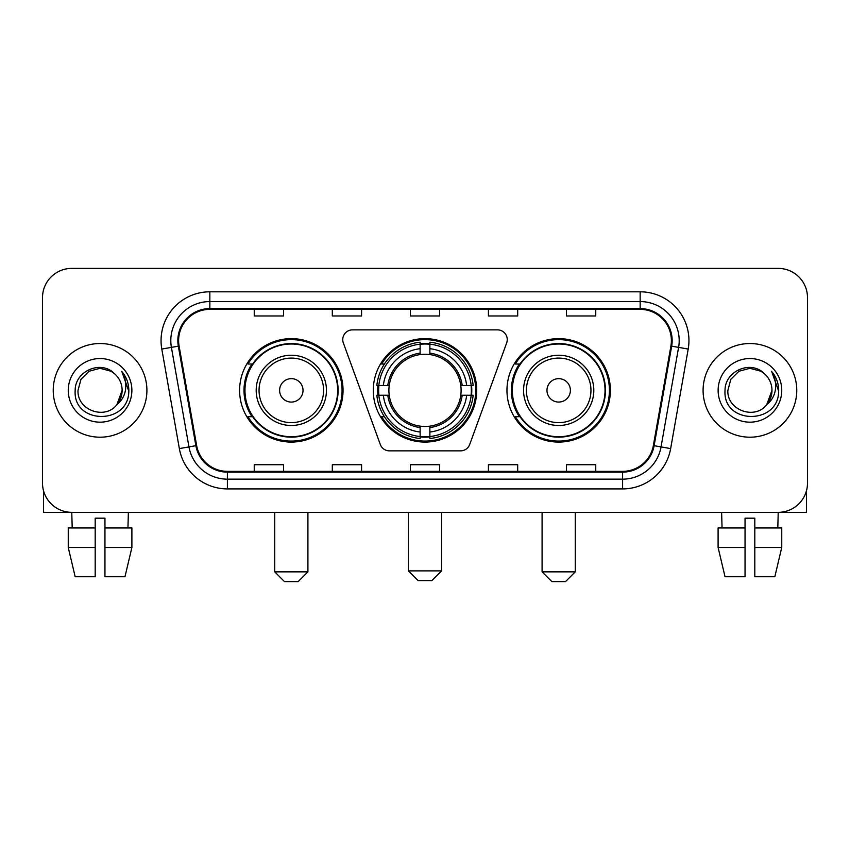 <?xml version="1.0" encoding="UTF-8"?>
<svg xmlns="http://www.w3.org/2000/svg" width="850" height="850" viewBox="0 0 850 850"><rect width="100%" height="100%" fill="white"/><g stroke="black" fill="none" stroke-linecap="round" stroke-linejoin="round"><path stroke-width="1.27" d="M342.763 339.618A9.754 9.754 0 0 0 343.347 342.954L380.279 444.433A9.754 9.754 0 0 0 389.449 450.861L460.551 450.861A9.754 9.754 0 0 0 469.721 444.433L506.653 342.954A9.754 9.754 0 0 0 497.484 329.864L352.516 329.864A9.754 9.754 0 0 0 342.763 339.618M506.961 390.362A51.712 51.712 0 0 0 558.684 442.074A51.712 51.712 0 0 0 610.396 390.362A51.712 51.712 0 0 0 558.684 338.64A51.712 51.712 0 0 0 506.961 390.362M373.288 390.362A51.712 51.712 0 0 0 425 442.074A51.712 51.712 0 0 0 476.712 390.362A51.712 51.712 0 0 0 425 338.64A51.712 51.712 0 0 0 373.288 390.362M239.604 390.362A51.712 51.712 0 0 0 291.316 442.074A51.712 51.712 0 0 0 343.039 390.362A51.712 51.712 0 0 0 291.316 338.64A51.712 51.712 0 0 0 239.604 390.362M252.004 416.702A47.324 47.324 0 0 1 252.004 364.013M377.931 395.239A47.324 47.324 0 0 1 377.931 385.486M519.371 416.702A47.324 47.324 0 0 1 519.371 364.013M42.5 297.659L42.5 483.055A29.272 29.272 0 0 0 71.772 512.327L778.228 512.327A29.272 29.272 0 0 0 807.5 483.055L807.5 297.659A29.272 29.272 0 0 0 778.228 268.387L71.772 268.387A29.272 29.272 0 0 0 42.5 297.659L42.5 483.055M53.231 390.362A46.835 46.835 0 0 0 100.066 437.197A46.835 46.835 0 0 0 146.912 390.362A46.835 46.835 0 0 0 100.066 343.527A46.835 46.835 0 0 0 53.231 390.362A46.835 46.835 0 0 0 100.066 437.197A46.835 46.835 0 0 0 146.912 390.362A46.835 46.835 0 0 0 100.066 343.527A46.835 46.835 0 0 0 53.231 390.362M703.088 390.362A46.835 46.835 0 0 0 749.934 437.197A46.835 46.835 0 0 0 796.769 390.362A46.835 46.835 0 0 0 749.934 343.527A46.835 46.835 0 0 0 703.088 390.362A46.835 46.835 0 0 0 749.934 437.197A46.835 46.835 0 0 0 796.769 390.362A46.835 46.835 0 0 0 749.934 343.527A46.835 46.835 0 0 0 703.088 390.362M178.617 340.595A31.227 31.227 0 0 1 209.844 309.368L640.156 309.368A31.227 31.227 0 0 1 670.905 346.014L653.352 445.549A31.227 31.227 0 0 1 622.604 471.346L227.396 471.346A31.227 31.227 0 0 1 196.648 445.549L179.095 346.014A31.227 31.227 0 0 1 178.617 340.595M177.841 340.595A32.002 32.002 0 0 0 178.33 346.152L195.872 445.687A32.002 32.002 0 0 0 227.396 472.132L622.604 472.132A32.002 32.002 0 0 0 654.128 445.687L671.67 346.152A32.002 32.002 0 0 0 640.156 308.592L209.844 308.592A32.002 32.002 0 0 0 177.841 340.595M161.798 349.063A48.79 48.79 0 0 1 209.844 291.805L640.156 291.805A48.79 48.79 0 0 1 688.202 349.063L670.65 448.598A48.79 48.79 0 0 1 622.604 488.909L227.396 488.909A48.79 48.79 0 0 1 179.35 448.598L161.798 349.063L171.403 347.374A39.026 39.026 0 0 1 209.844 301.569L640.156 301.569A39.026 39.026 0 0 1 678.597 347.374L661.045 446.898A39.026 39.026 0 0 1 622.604 479.156L227.396 479.156A39.026 39.026 0 0 1 188.955 446.898L171.403 347.374A39.026 39.026 0 0 1 170.818 340.595M778.228 268.387L71.772 268.387M72.197 527.946L71.772 512.327L778.228 512.327L777.803 527.946M807.5 483.055L807.5 297.659M654.128 445.687L661.045 446.898L678.597 347.374L688.202 349.063M410.359 309.368L410.359 315.977L439.641 315.977L439.641 309.368M332.308 309.368L332.308 315.977L361.579 315.977L361.579 309.368M254.246 309.368L254.246 315.977L283.517 315.977L283.517 309.368M488.421 309.368L488.421 315.977L517.692 315.977L517.692 309.368M566.482 309.368L566.482 315.977L595.754 315.977L595.754 309.368M439.641 471.346L439.641 464.737L410.359 464.737L410.359 471.346M361.579 471.346L361.579 464.737L332.308 464.737L332.308 471.346M283.517 471.346L283.517 464.737L254.246 464.737L254.246 471.346M517.692 471.346L517.692 464.737L488.421 464.737L488.421 471.346M595.754 471.346L595.754 464.737L566.482 464.737L566.482 471.346M114.516 373.703C100.98 359.518 74.927 371.195 75.172 390.362C72.696 424.405 127.893 425.297 128.786 392.009L128.828 390.362C128.743 383.127 126.342 376.773 121.614 371.301C125.205 377.209 126.48 383.562 125.418 390.362C124.387 396.142 121.571 400.871 116.971 404.526C105.262 420.346 76.872 410.231 78.019 390.362L80.973 379.334L89.048 371.259L100.066 368.305L111.095 371.259L114.516 373.703A22.058 22.058 0 0 1 122.124 390.362L116.971 404.526A22.058 22.058 0 0 0 122.124 390.362L116.907 404.6M68.255 390.362A31.811 31.811 0 0 0 100.066 422.174A31.811 31.811 0 0 0 131.877 390.362A31.811 31.811 0 0 0 100.066 358.551A31.811 31.811 0 0 0 68.255 390.362M121.826 371.546L128.817 391.191M43.477 490.556L43.477 512.327L156.666 512.327M68.244 527.946L68.244 547.464L75.172 576.736L68.244 547.464L68.244 527.946L95.189 527.946L95.189 518.181L104.954 518.181L104.954 527.946L131.899 527.946L131.899 547.464L124.971 576.736L131.899 547.464L104.954 547.464L104.954 527.946M128.371 512.327L127.946 527.946M95.189 527.946L95.189 576.736L75.172 576.736M68.244 547.464L95.189 547.464M124.971 576.736L104.954 576.736L104.954 547.464M431.832 580.635L418.168 580.635L408.414 570.881L441.586 570.881L431.832 580.635M429.877 436.549L429.877 438.515A48.397 48.397 0 0 0 473.152 395.239L471.187 395.239A46.442 46.442 0 0 1 429.877 436.549L429.877 432.034A41.958 41.958 0 0 0 466.671 395.239L460.774 395.239A36.104 36.104 0 0 0 429.877 354.588L429.877 344.176A46.442 46.442 0 0 1 471.187 385.486L473.152 385.486A48.397 48.397 0 0 0 429.877 342.21L429.877 344.176M378.813 395.239L376.848 395.239A48.397 48.397 0 0 0 420.123 438.515L420.123 436.549A46.442 46.442 0 0 1 378.813 395.239L383.329 395.239A41.958 41.958 0 0 0 420.123 432.034L420.123 426.137A36.104 36.104 0 0 0 460.774 395.239L462.209 395.239A37.528 37.528 0 0 1 429.877 427.571L429.877 432.034M420.123 344.176L420.123 342.21A48.397 48.397 0 0 0 376.848 385.486L378.813 385.486A46.442 46.442 0 0 1 420.123 344.176L420.123 348.691A41.958 41.958 0 0 0 383.329 385.486L389.226 385.486A36.104 36.104 0 0 0 420.123 426.137L420.123 427.571A37.528 37.528 0 0 1 387.791 395.239L383.329 395.239M378.909 395.239A46.346 46.346 0 0 1 378.909 385.486M429.877 344.271A46.346 46.346 0 0 0 420.123 344.271M471.091 385.486A46.346 46.346 0 0 1 471.091 395.239M471.187 385.486L466.671 385.486A41.958 41.958 0 0 0 429.877 348.691M466.671 395.239L471.187 395.239M420.123 432.034L420.123 436.549M460.774 385.486L466.671 385.486M429.877 426.19L429.877 427.571M420.123 426.137A36.104 36.104 0 0 1 389.226 395.239L387.791 395.239M429.877 436.454A46.346 46.346 0 0 1 420.123 436.454M383.329 385.486L378.813 385.486M420.123 354.524L420.123 348.691M429.877 354.588A36.104 36.104 0 0 0 389.226 385.486L387.791 385.486A37.528 37.528 0 0 1 420.123 353.143M429.877 354.524L429.877 353.143A37.528 37.528 0 0 1 462.209 385.486M384.402 364.013L381.639 364.013A50.745 50.745 0 0 1 475.745 390.362A50.745 50.745 0 0 1 381.639 416.702L384.402 416.702M298.148 581.612L284.495 581.612L274.731 571.848L307.913 571.848L298.148 581.612M303.025 390.362A11.709 11.709 0 0 0 291.316 378.654A11.709 11.709 0 0 0 279.608 390.362A11.709 11.709 0 0 0 291.316 402.071A11.709 11.709 0 0 0 303.025 390.362M326.442 390.362A35.126 35.126 0 0 0 291.316 355.236A35.126 35.126 0 0 0 256.19 390.362A35.126 35.126 0 0 0 291.316 425.489A35.126 35.126 0 0 0 326.442 390.362A35.126 35.126 0 0 1 291.316 425.489A35.126 35.126 0 0 1 256.19 390.362M337.673 390.362A46.346 46.346 0 0 0 291.316 344.016A46.346 46.346 0 0 0 244.97 390.362A46.346 46.346 0 0 0 291.316 436.709A46.346 46.346 0 0 0 337.673 390.362M342.061 390.362A50.745 50.745 0 0 1 247.956 416.702L252.663 416.702A46.782 46.782 0 0 0 322.277 425.446A46.782 46.782 0 0 0 322.277 355.279A46.782 46.782 0 0 0 252.663 364.013L247.956 364.013A50.745 50.745 0 0 1 342.061 390.362M565.505 581.612L551.852 581.612L542.087 571.848L575.269 571.848L565.505 581.612M570.393 390.362A11.709 11.709 0 0 0 558.684 378.654A11.709 11.709 0 0 0 546.975 390.362A11.709 11.709 0 0 0 558.684 402.071A11.709 11.709 0 0 0 570.393 390.362M593.81 390.362A35.126 35.126 0 0 0 558.684 355.236A35.126 35.126 0 0 0 523.558 390.362A35.126 35.126 0 0 0 558.684 425.489A35.126 35.126 0 0 0 593.81 390.362A35.126 35.126 0 0 1 558.684 425.489A35.126 35.126 0 0 1 523.558 390.362M605.03 390.362A46.346 46.346 0 0 0 558.684 344.016A46.346 46.346 0 0 0 512.327 390.362A46.346 46.346 0 0 0 558.684 436.709A46.346 46.346 0 0 0 605.03 390.362M609.418 390.362A50.745 50.745 0 0 1 515.312 416.702L520.019 416.702A46.782 46.782 0 0 0 589.634 425.446A46.782 46.782 0 0 0 589.634 355.279A46.782 46.782 0 0 0 520.019 364.013L515.312 364.013A50.745 50.745 0 0 1 609.418 390.362M806.523 490.556L806.523 512.327L693.334 512.327M745.046 527.946L745.046 547.464L718.101 547.464L725.029 576.736L718.101 547.464L718.101 527.946L745.046 527.946L745.046 518.181L754.811 518.181L754.811 527.946L781.756 527.946L781.756 547.464L774.828 576.736L781.756 547.464L754.811 547.464L754.811 527.946L754.811 576.736L774.828 576.736M745.046 547.464L745.046 576.736L725.029 576.736M721.629 512.327L722.054 527.946M764.373 373.703C750.847 359.518 724.784 371.195 725.029 390.362C722.553 424.405 777.75 425.297 778.643 392.009L778.685 390.362C778.611 383.127 776.199 376.773 771.471 371.301C775.072 377.209 776.337 383.562 775.274 390.362C774.244 396.142 771.428 400.871 766.827 404.526C755.119 420.346 726.729 410.231 727.876 390.362L730.83 379.334L738.905 371.259L749.934 368.305L760.952 371.259L764.373 373.703A22.058 22.058 0 0 1 771.981 390.362L766.827 404.526A22.058 22.058 0 0 0 771.981 390.362L766.774 404.6M718.122 390.362A31.811 31.811 0 0 0 749.934 422.174A31.811 31.811 0 0 0 781.745 390.362A31.811 31.811 0 0 0 749.934 358.551A31.811 31.811 0 0 0 718.122 390.362M771.683 371.546L778.674 391.191M640.156 291.805L640.156 308.592M171.403 347.374L178.33 346.152M227.396 488.909L227.396 472.132M622.604 472.132L622.604 488.909M179.35 448.598L195.872 445.687M671.67 346.152L678.597 347.374M209.844 291.805L209.844 308.592M661.045 446.898L670.65 448.598M429.877 426.137A36.104 36.104 0 0 0 460.774 395.239M420.123 436.889A46.782 46.782 0 0 0 429.877 436.889M471.527 395.239A46.782 46.782 0 0 0 471.527 385.486M429.877 343.825A46.782 46.782 0 0 0 420.123 343.825M323.595 390.362A32.268 32.268 0 0 0 291.316 358.094A32.268 32.268 0 0 0 259.048 390.362A32.268 32.268 0 0 0 291.316 422.631A32.268 32.268 0 0 0 323.595 390.362M590.952 390.362A32.268 32.268 0 0 0 558.684 358.094A32.268 32.268 0 0 0 526.405 390.362A32.268 32.268 0 0 0 558.684 422.631A32.268 32.268 0 0 0 590.952 390.362M441.586 512.327L441.586 570.881M408.414 512.327L408.414 570.881M307.913 512.327L307.913 571.848M274.731 512.327L274.731 571.848M575.269 512.327L575.269 571.848M542.087 512.327L542.087 571.848"/></g></svg>
